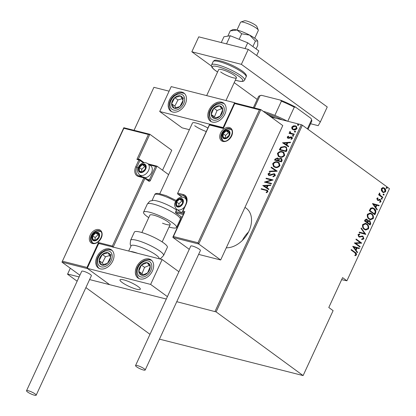 <?xml version="1.0" encoding="UTF-8"?>
<svg xmlns="http://www.w3.org/2000/svg" width="416" height="416" viewBox="0 0 416 416"><rect width="100%" height="100%" fill="white"/><g stroke="black" fill="none" stroke-linecap="round" stroke-linejoin="round"><path stroke-width="0.62" d="M226.283 247.816A23.057 16.266 -53.9 0 0 248.986 231.015A23.057 16.266 -53.9 0 0 246.22 208.239A23.057 16.266 -53.9 0 0 244.941 207.428M248.508 232.008A23.057 16.266 -53.9 0 0 242.388 240.401M341.645 279.677L346.913 280.784L389.47 188.677L302.39 125.206L216.128 311.901L176.764 301.694M291.928 128.84L291.772 127.15L293.29 125.887L295.334 125.809L296.353 126.272L297.019 128.482C295.948 129.813 294.767 130.26 293.478 129.828L291.928 128.84L292.245 129.074L291.772 127.15M294.086 134.602L289.021 133.318L289.229 132.87L289.973 133.058L289.604 131.836L289.983 131.44L290.893 133.188L294.294 134.155L294.086 134.602M290.753 133.11L294.232 134.29M287.227 136.989L288.413 136.157L288.704 136.583L287.841 137.16L288.272 137.868L290.607 136.916L292.053 137.192L292.417 138.434L291.221 139.365L290.893 138.939L291.788 138.289L291.294 137.389L288.954 138.346L287.539 138.081L287.227 136.989L287.544 137.223L288.735 136.391M288.163 137.394L288.595 138.102L288.023 137.753L288.595 138.102L289.115 138.091L288.798 137.857M291.72 137.654L291.294 137.389M286.983 149.978L286.244 151.58L279.308 149.822L280.8 147.202L284.825 146.479L286.359 147.155L286.983 149.978M281.497 161.855L274.56 160.098L275.012 159.12L277.467 157.966L278.673 158.917L280.92 158.34L281.705 158.699L282.131 160.472L281.497 161.855M277.16 171.241L269.194 171.714L269.417 171.226L275.85 170.846L271.086 167.622L271.31 167.133L277.16 171.241M271.534 183.414L271.326 183.862L264.394 182.104L271.461 180.024L265.996 178.641L266.198 178.194L273.135 179.951L266.079 182.031L271.534 183.414M265.756 190.31L261.144 189.14L261.347 188.692L267.571 190.445L267.904 191.703L266.526 192.754L266.115 192.343L267.207 191.49L266.968 190.736L265.756 190.31M215.051 311.402L301.319 124.706L271.071 117.031M169.104 91.172L153.915 87.318L134.087 130.239M70.32 268.242L67.538 274.217L77.137 281.216M166.296 299.036L89.591 279.583L166.296 299.036M79.123 276.926L67.652 274.019M262.792 185.567L270.811 184.98L270.587 185.463L268.034 185.619L267.03 187.793L268.918 189.072L268.694 189.556L262.792 185.567M275.319 175.651L273.088 176.821L272.938 176.296L274.612 175.458L273.905 174.158L270.275 175.412L269.084 175.432L268.429 175.136L268.039 173.784L269.828 172.749L270.062 173.274L268.72 174.023L269.261 174.975L274.118 173.711L274.83 174.034L275.319 175.651M274.477 174.481L273.905 174.158M269.105 174.928L269.584 175.209L270.634 175.1L270.312 174.866M275.116 167.352L273.608 166.665L272.662 163.774C274.165 161.959 275.792 161.361 277.56 161.98L279.032 162.635L279.973 165.578C278.481 167.362 276.864 167.955 275.116 167.352M279.864 157.076L278.356 156.39L277.415 153.494C278.912 151.684 280.545 151.086 282.308 151.705L283.78 152.36L284.721 155.303C283.234 157.087 281.611 157.68 279.864 157.076M282.563 142.787L290.576 142.199L290.352 142.683L287.799 142.839L286.796 145.012L288.688 146.292L288.465 146.775L282.563 142.787M292.822 136.152L292.453 135.559L293.238 135.262L293.608 135.855L292.822 136.152L292.453 135.559L292.776 135.793L293.556 135.491L293.238 135.262L293.608 135.855M294.736 132.023L294.362 131.43L295.147 131.128L295.521 131.721L294.736 132.023L294.362 131.43L295.469 131.362L295.147 131.128L295.521 131.721M297.83 125.32L297.461 124.727L298.246 124.426L298.615 125.018L297.83 125.32L297.461 124.727L297.778 124.961L298.563 124.66L298.246 124.426L298.615 125.018M159.458 339.144L303.092 375.575L216.128 311.901M381.368 190.57L381.373 188.599L382.73 187.611L384.431 188.141C385.549 188.833 385.944 190.013 385.611 191.688L383.516 192.624L382.574 192.161L381.368 190.57M382.699 197.777L378.602 194.792L378.81 194.35L379.413 194.787L379.205 193.284L379.548 192.946L380.167 195.213L382.902 197.33L382.699 197.777M379.631 199.368L380.349 199.649L381.009 201.64L379.943 202.342L379.709 201.76L380.5 201.287L380.162 200.112L378.149 200.502L377.437 200.216L376.823 198.437L377.874 197.85L378.082 198.416L377.322 198.817L377.624 199.753L378.056 199.893L379.844 199.404M377.536 197.907L377.686 198.318L376.927 198.713L377.229 199.654L378.056 199.893M380.162 200.112L379.314 199.857L378.622 200.138L379.018 200.236M378.622 200.138L377.941 200.465M375.596 213.153L374.852 214.755L369.252 210.673L370.692 208.135L372.596 207.782L374.083 208.52C375.653 209.383 376.158 210.928 375.596 213.153L375.196 213.054L374.52 214.516M370.105 225.035L364.504 220.948L364.952 219.97L366.423 219.076L367.078 219.393L368.004 220.839L369.226 220.527L369.907 220.86L370.744 223.652L370.105 225.035M365.768 234.416L359.133 232.565L359.362 232.081L364.718 233.574L361.026 228.472L361.249 227.989L365.768 234.416M360.142 246.589L359.939 247.036L354.333 242.954L360.35 242.71L355.935 239.491L356.143 239.044L361.743 243.126L355.737 243.381L360.142 246.589L359.606 246.797M354.812 252.71L351.083 249.99L351.291 249.543L355.072 252.304C356.112 252.71 356.58 253.588 356.476 254.94L355.254 255.72L354.947 255.133L355.919 254.488L354.812 252.71M303.207 375.378L333.112 310.653L328.791 307.502L342.592 277.633L346.913 280.784M352.737 246.418L359.419 248.154L359.195 248.643L357.068 248.05L356.065 250.224L357.531 252.247L357.302 252.736L352.737 246.418M362.84 236.761L361.811 236.444L362.445 236.662L361.811 236.444L359.736 237.099L358.748 236.766L358.015 234.577L359.58 233.932L359.731 234.603L358.561 235.056L358.935 236.304L359.814 236.491L362.404 236.012L363.054 236.319L363.896 238.888L361.951 239.548L361.873 238.904L363.324 238.456L362.84 236.761L362.206 236.543L359.356 237.058M359.2 233.927L359.33 234.504L358.166 234.952L358.535 236.2L359.814 236.491M364.385 229.377C362.846 228.457 362.263 226.855 362.638 224.562L365.466 223.314L366.839 223.995C368.378 224.916 368.945 226.522 368.55 228.816L365.747 230.038L364.385 229.377M369.132 219.102C367.598 218.182 367.016 216.58 367.39 214.287L370.214 213.039L371.587 213.72C373.126 214.64 373.693 216.247 373.298 218.54L370.495 219.762L369.132 219.102M372.502 203.637L379.189 205.374L378.966 205.863L376.839 205.27L375.83 207.444L377.296 209.466L377.073 209.955L372.502 203.637M381.529 199.165L381.269 198.38L381.94 198.271L382.2 199.061L381.134 199.066M381.269 198.38L381.94 198.271L381.545 198.172L381.805 198.957M383.438 195.031L383.178 194.246L383.854 194.142L384.114 194.927L383.042 194.932M383.178 194.246L383.854 194.142L383.453 194.038L383.713 194.828M386.537 188.334L386.277 187.543L386.948 187.439L387.208 188.224L386.136 188.23M386.277 187.543L386.948 187.439L386.552 187.335L386.812 188.126M85.888 287.596L149.989 334.318M67.538 274.217L70.304 268.226M134.066 130.234L153.915 87.318M301.319 124.706L302.39 125.206M351.224 249.683L354.676 252.2C355.716 252.606 356.184 253.49 356.08 254.842L356.476 254.94M356.08 254.842L354.858 255.616M352.784 246.314L359.419 248.154M359.024 248.056L358.805 248.534M356.065 250.224L355.67 250.12L356.673 247.946L357.068 248.05M355.67 250.12L357.531 252.247M353.839 247.146L353.444 247.047L355.202 249.475L355.597 249.574L356.387 247.858L353.839 247.146L355.597 249.574M356.075 239.184L361.743 243.126M361.348 243.027L361.696 243.23M361.301 243.131L355.737 243.381M355.342 243.277L359.746 246.49M362.201 235.976L362.658 236.22L363.501 238.784L363.896 238.888M363.501 238.784L361.556 239.45M359.33 234.504L359.731 234.603M358.166 234.952L358.561 235.056M358.535 236.2L359.419 236.392L358.535 236.2M362.658 236.22L363.054 236.319M359.356 232.086L364.718 233.574M361.124 228.259L365.82 234.302M365.264 223.272L366.839 223.995M366.439 223.896C367.978 224.817 368.55 226.424 368.155 228.717L368.55 228.816M368.155 228.717L365.539 229.98M365.362 223.876L362.83 224.858C362.487 226.746 362.944 228.067 364.192 228.826L365.446 229.388M366.631 224.442L365.56 223.917L363.225 224.962C362.882 226.845 363.34 228.166 364.593 228.93L365.643 229.445L367.968 228.415C368.337 226.528 367.89 225.202 366.631 224.442M362.83 224.858L363.225 224.962M364.192 228.826L364.593 228.93M366.231 219.04L367.078 219.393M366.683 219.289L368.004 220.839M369.023 220.485L369.907 220.86M369.512 220.756L370.349 223.548L370.744 223.652M370.349 223.548L369.772 224.791M369.304 221.203L367.895 221.359L367.255 222.55L369.34 224.068L369.736 224.167L370.042 223.506L369.699 221.307L369.096 221.078M366.314 219.638L366.881 219.846L365.565 220.308L365.284 220.922L367.078 222.232L366.881 219.846M366.486 219.747L365.17 220.21L364.889 220.823L367.078 222.232M365.17 220.21L365.565 220.308M364.889 220.823L365.284 220.922M367.895 221.359L368.29 221.458L367.656 222.648L369.736 224.167M367.255 222.55L367.656 222.648M369.699 221.307L368.29 221.458M370.011 212.997L371.587 213.72M371.186 213.616C372.731 214.542 373.298 216.148 372.902 218.436L373.298 218.54M372.902 218.436L370.292 219.705M370.11 213.595L367.578 214.583C367.234 216.466 367.692 217.792 368.94 218.551L370.193 219.112M371.379 214.167L370.308 213.642L367.973 214.682C367.635 216.57 368.087 217.89 369.34 218.65L370.391 219.17L372.715 218.14C373.084 216.252 372.637 214.926 371.379 214.167M367.578 214.583L367.973 214.682M368.94 218.551L369.34 218.65M372.398 207.74L374.083 208.52M373.688 208.421C375.258 209.284 375.762 210.829 375.196 213.054M372.544 208.359L370.703 208.686L369.637 210.543L374.483 213.892L375.31 211.692L373.875 208.967L372.736 208.4L371.103 208.785L370.032 210.647L374.483 213.892M369.637 210.543L370.032 210.647M370.703 208.686L371.103 208.785M372.549 203.533L379.189 205.374M378.794 205.275L378.57 205.754M375.83 207.444L375.435 207.34L376.438 205.166L376.839 205.27M375.435 207.34L377.296 209.466M373.61 204.365L373.209 204.266L374.967 206.695L375.362 206.794L376.158 205.078L373.61 204.365L375.362 206.794M377.686 198.318L378.082 198.416M376.927 198.713L377.322 198.817M377.229 199.654L377.66 199.794M379.236 199.269L380.349 199.649M379.954 199.55L380.614 201.542L381.009 201.64M380.614 201.542L379.548 202.244M379.766 200.013L379.314 199.857L379.766 200.013M378.747 194.49L379.413 194.787M379.309 193.128L379.865 193.518M379.47 193.419L379.278 193.627L379.673 193.731M379.278 193.627L379.772 195.109L380.167 195.213M379.772 195.109L382.902 197.33M382.507 197.231L382.366 197.538M383.271 187.632L384.431 188.141M384.036 188.042C385.154 188.729 385.544 189.914 385.211 191.584L385.611 191.688M385.211 191.584L383.318 192.561M383.318 188.204L381.477 188.864L382.387 191.615L383.302 192M384.228 188.588L383.526 188.245L381.872 188.963L382.782 191.719L383.505 192.062L385.107 191.324L384.228 188.588M381.477 188.864L381.872 188.963M382.387 191.615L382.782 191.719M261.524 189.238L261.347 188.692M261.669 188.926L267.722 190.57M266.583 192.728L266.115 192.343M266.438 192.577L267.27 192.041L266.947 191.807M267.27 192.041L267.524 191.724L267.207 191.49M267.524 191.724L267.103 190.866M263.12 185.786L262.844 185.453M263.167 185.687L270.691 185.24M268.913 189.082L267.03 187.793M264.155 185.848L266.744 187.616L267.535 185.9L267.218 185.666L264.155 185.848L266.422 187.382L267.218 185.666M266.744 187.616L266.422 187.382M264.846 182.218L271.778 180.258L271.461 180.024M266.375 178.74L266.198 178.194M266.521 178.428L273.016 180.076M271.471 183.55L266.079 182.031M273.333 176.784L272.938 176.296M273.255 176.53L274.934 175.692L274.612 175.458M274.934 175.692L274.222 174.392M268.596 175.24L268.039 173.784M268.356 174.018L270.145 172.983M269.251 175.063L269.584 175.209M270.634 175.1L271.643 174.585L271.32 174.351M271.643 174.585L274.44 173.945L274.118 173.711M274.44 173.945L274.976 174.158M269.636 171.688L269.417 171.226M269.74 171.46L276.167 171.08L275.85 170.846M271.409 167.84L271.627 167.367L271.31 167.133M271.627 167.367L277.207 171.142M273.77 166.78L272.662 163.774M272.984 164.008C274.482 162.193 276.115 161.595 277.883 162.214L277.56 161.98M277.883 162.214L279.193 162.76M274.305 166.483L275.642 167.138C277.061 167.617 278.372 167.123 279.573 165.651L278.694 163.082M277.352 162.427C275.922 161.944 274.602 162.443 273.385 163.93L274.139 166.374L275.319 166.904C276.744 167.383 278.054 166.889 279.256 165.417L278.538 162.963L277.352 162.427M279.573 165.651L279.256 165.417M275.642 167.138L275.319 166.904M274.945 160.196L275.335 159.354L275.012 159.12M275.335 159.354L277.784 158.2L277.467 157.966M277.784 158.2L278.361 158.423M280.92 158.34L281.242 158.574L278.996 159.146L278.673 158.917M281.242 158.574L281.84 158.813M281.616 160.8L281.154 158.99L280.712 158.787L279.068 159.359L278.413 160.576L281.31 161.465L281.616 160.8L281.299 159.12M278.164 160.326L277.274 158.413L275.761 159.219L275.48 159.832L278.023 160.628L277.592 158.647M277.274 158.413L277.862 158.746M278.023 160.628L277.841 160.092M275.48 159.832L277.701 160.394M281.31 161.465L280.992 161.231L281.294 160.566M278.413 160.576L280.992 161.231M278.517 156.499L277.415 153.494M277.732 153.728C279.23 151.913 280.862 151.32 282.63 151.939L282.308 151.705M282.63 151.939L283.941 152.485M279.053 156.208L280.389 156.863C281.809 157.342 283.124 156.842 284.32 155.376L283.442 152.807M282.1 152.152C280.67 151.668 279.349 152.168 278.132 153.655L278.892 156.099L280.067 156.629C281.492 157.108 282.802 156.614 284.003 155.142L283.286 152.688L282.1 152.152M284.32 155.376L284.003 155.142M280.389 156.863L280.067 156.629M279.692 149.921L280.114 149.011L279.791 148.777M280.114 149.011L281.122 147.43L280.8 147.202M281.122 147.43L285.147 146.713L284.825 146.479M285.147 146.713L286.515 147.274M286.848 149.048L285.797 147.446L284.617 146.926L281.336 147.633L280.228 149.557L286.057 151.185L286.848 149.048L285.948 147.566M280.228 149.557L285.74 150.951L286.53 148.814M286.057 151.185L285.74 150.951M282.885 143.005L282.61 142.672M282.932 142.906L290.456 142.459M288.683 146.302L286.796 145.012M283.92 143.068L286.51 144.836L287.305 143.12L286.983 142.886L283.92 143.068L286.192 144.602L286.983 142.886M286.51 144.836L286.192 144.602M289.115 138.091L290.93 137.15L290.607 136.916M290.93 137.15L291.793 137.166L291.476 136.937M291.793 137.166L292.204 137.322M291.335 139.329L290.893 138.939M291.21 139.173L292.11 138.523L291.788 138.289M292.11 138.523L291.616 137.623M287.716 138.185L287.544 137.223M293.145 136.386L292.776 135.793M289.406 133.416L289.229 132.87M289.546 133.104L290.295 133.292L289.973 133.058M290.295 133.292L289.604 131.836M289.926 132.07L290.306 131.674M290.904 133.234L291.216 133.422M295.053 132.257L294.684 131.659M292.089 127.384L293.608 126.116L293.29 125.887M293.608 126.116L295.656 126.043L295.334 125.809M295.656 126.043L296.509 126.391M292.614 129.48L292.245 129.074M293.082 129.147L294.008 129.62L296.712 128.554L296.057 126.734M295.131 126.256L292.391 127.306L292.911 129.033L293.691 129.386L296.395 128.326L295.911 126.615L295.131 126.256M296.712 128.554L296.395 128.326M294.008 129.62L293.691 129.386M298.152 125.554L297.778 124.961M268.284 115.003A60.086 11.596 24.8 0 1 275.85 118.248M282.256 119.87A30.742 5.933 -155.2 0 0 265.756 113.162M263.214 111.306A29.344 5.663 24.8 0 1 274.846 115.383A29.344 5.663 24.8 0 1 287.264 121.139M261.524 95.316L259.974 95.758A29.344 5.663 -155.2 0 0 259.444 95.898L260.52 95.524A28.506 5.502 24.8 0 1 261.524 95.316L280.54 100.142A28.506 5.502 24.8 0 1 295.584 107.151L310.955 118.352A28.506 5.502 24.8 0 1 311.267 118.971L311.678 120.032A29.344 5.663 -155.2 0 0 311.584 119.808L310.955 118.352M254.358 107.905L259.974 95.758M274.846 115.383L281.403 101.192L280.54 100.142M307.398 128.856L311.584 119.808M295.584 107.151L294.268 107.188A29.344 5.663 -155.2 0 0 281.403 101.192M287.763 121.269L294.268 107.188M308.022 129.314L311.73 121.285A29.344 5.663 -155.2 0 0 311.678 120.032M259.444 95.898A29.344 5.663 -155.2 0 0 258.456 96.668L253.38 107.656M194.683 125.705A11.18 2.158 -155.2 0 0 206.18 131.508M224.89 114.14A11.18 7.888 126.1 0 1 210.382 121.16A11.18 7.888 126.1 0 1 209.04 110.12A11.18 7.888 126.1 0 1 223.553 103.095A11.18 7.888 126.1 0 1 224.89 114.14M169.416 100.069A11.18 7.888 -53.9 0 0 170.758 111.114A11.18 7.888 -53.9 0 0 185.266 104.088A11.18 7.888 -53.9 0 0 183.929 93.044A11.18 7.888 -53.9 0 0 169.416 100.069M159.708 111.509L171.205 86.616L234.603 102.695L223.101 127.587L159.708 111.509L182.114 127.847L189.384 129.688M223.101 127.587L223.387 127.8M234.603 102.695L235.019 103.002M207.813 127.977A11.18 2.158 -155.2 0 0 192.462 123.027L159.812 193.684M138.07 286.551A11.18 2.158 24.8 0 1 140.296 289.229A11.18 2.158 24.8 0 1 133.11 288.116A11.18 2.158 24.8 0 1 122.221 282.532A11.18 2.158 24.8 0 1 120 279.854A11.18 2.158 24.8 0 1 127.182 280.966A11.18 2.158 24.8 0 1 138.07 286.551M96.954 256.896A11.18 7.888 126.1 0 1 111.467 249.87A11.18 7.888 126.1 0 1 112.804 260.915A11.18 7.888 126.1 0 1 98.296 267.935A11.18 7.888 126.1 0 1 96.954 256.896M152.428 270.962A11.18 7.888 -53.9 0 0 151.091 259.917A11.18 7.888 -53.9 0 0 136.578 266.942A11.18 7.888 -53.9 0 0 137.92 277.987A11.18 7.888 -53.9 0 0 152.428 270.962M162.141 259.522L150.639 284.414L87.24 268.336L98.743 243.443L162.141 259.522L178.906 271.742M150.639 284.414L167.404 296.634M87.24 268.336L109.652 284.669L87.724 268.684L61.968 262.153L79.908 275.231M240.874 22.043L244.468 20.8A6.989 1.347 24.8 0 1 245.788 20.826A6.989 1.347 24.8 0 1 252.491 23.348A6.989 1.347 24.8 0 1 256.901 26.546L258.284 30.087A9.781 1.888 -155.2 0 0 252.106 25.61A9.781 1.888 -155.2 0 0 242.726 22.079A9.781 1.888 -155.2 0 0 240.874 22.043A9.781 1.888 -155.2 0 0 240.542 22.303L236.98 30.009M122.491 279.599A11.18 2.158 -155.2 0 0 120 279.854A11.18 2.158 -155.2 0 0 126.136 284.95A11.18 2.158 -155.2 0 0 137.8 289.484A11.18 2.158 -155.2 0 0 140.296 289.229A11.18 2.158 -155.2 0 0 134.16 284.138A11.18 2.158 -155.2 0 0 122.491 279.599M254.738 38.215L258.3 30.508A9.781 1.888 -155.2 0 0 258.284 30.087M138.346 159.13L149.833 134.264L148.413 134.508L123.848 128.279L61.968 262.153L123.812 127.738L149.833 134.264L171.761 150.249L162.542 170.212M148.179 163.904L157.004 166.176L168.615 174.637M123.848 128.279L123.958 127.67M136.911 159.401L138.169 159.084L139.578 159.442A0.837 0.572 104.2 0 0 138.892 159.905L136.911 159.401L148.413 134.508M62.426 261.206L86.991 267.436L87.313 268.18M86.991 267.436L98.493 242.544L99.226 243.792M98.493 242.544L112.362 246.064L143.879 177.856L148.793 181.158A1.674 1.144 104.2 0 0 150.446 180.362L157.004 166.176L155.584 166.421L149.521 164.882M112.362 246.064L113.095 247.307M184.408 212.165L172.905 237.058L172.973 237.468L173.436 236.522L198 242.752L198.728 244L172.973 237.468L189.259 249.335M198.728 244L220.662 259.984L282.771 125.564L260.842 109.58L198.728 244M198.619 254.394L220.662 259.984M183.3 214.557L175.412 212.56L182.005 217.365M184.475 212.576L173.436 236.522M198 242.752L259.423 109.824L260.842 109.58L234.967 102.986L223.584 127.941M223.319 127.946L234.967 102.986M176.868 209.456L175.412 212.56L176.654 209.305M223.35 128.487L209.482 124.972L209.596 124.363L223.366 127.852M209.482 124.972L177.689 193.175L209.596 124.363M177.798 206.482A4.191 2.959 -53.9 0 0 179.514 206.357A4.191 2.959 -53.9 0 0 182.494 203.502A4.191 2.959 -53.9 0 0 182.504 199.888A4.191 2.959 -53.9 0 0 179.53 199.139A4.191 2.959 -53.9 0 0 176.55 201.994A4.191 2.959 -53.9 0 0 176.54 205.603A4.191 2.959 -53.9 0 0 177.798 206.482M178.136 206.06L179.514 206.357L182.494 203.502L182.504 199.888L179.53 199.139L176.55 201.994L176.54 205.603L178.136 206.06M184.751 206.632A6.989 4.93 126.1 0 1 177.928 209.903A6.989 4.93 126.1 0 1 176.686 209.326L179.665 211.494A6.989 4.93 -53.9 0 0 180.903 212.072A6.989 4.93 -53.9 0 0 182.884 212.108M182.588 201.053L181.932 200.886L178.953 203.741L178.948 206.248M181.932 200.886L179.53 199.139M178.953 203.741L176.55 201.994M178.532 207.054L176.54 205.603M140.598 172.016A4.191 2.959 -53.9 0 0 142.319 171.896A4.191 2.959 -53.9 0 0 145.298 169.036A4.191 2.959 -53.9 0 0 145.304 165.428A4.191 2.959 -53.9 0 0 142.334 164.674A4.191 2.959 -53.9 0 0 139.355 167.528A4.191 2.959 -53.9 0 0 139.344 171.142A4.191 2.959 -53.9 0 0 140.598 172.016M140.941 171.595L142.319 171.896L145.298 169.036L145.304 165.428L142.334 164.674L139.355 167.528L139.344 171.142L140.941 171.595M150.946 173.727L150.899 173.81A6.037 4.259 126.1 0 1 150.207 174.756L150.15 174.824A6.989 4.93 -53.9 0 0 150.946 173.727A6.989 4.93 -53.9 0 0 150.701 165.74L147.722 163.571A6.989 4.93 126.1 0 1 148.117 171.319A6.989 4.93 126.1 0 1 140.733 175.443A6.989 4.93 126.1 0 1 139.49 174.866L142.106 176.769M145.116 177.72A6.989 4.93 -53.9 0 0 150.15 174.824M145.392 166.592L144.737 166.426L141.757 169.281L141.747 171.782M144.737 166.426L142.334 164.674M141.757 169.281L139.355 167.528M141.336 172.593L139.344 171.142M94 240.292A4.191 2.959 -53.9 0 0 95.716 240.167A4.191 2.959 -53.9 0 0 98.701 237.312A4.191 2.959 -53.9 0 0 98.706 233.704A4.191 2.959 -53.9 0 0 95.737 232.95A4.191 2.959 -53.9 0 0 92.758 235.804A4.191 2.959 -53.9 0 0 92.747 239.413A4.191 2.959 -53.9 0 0 94 240.292M94.338 239.871L95.716 240.167L98.701 237.312L98.706 233.704L95.737 232.95L92.758 235.804L92.747 239.413L94.338 239.871M98.795 234.863L98.134 234.697L95.155 237.557L95.15 240.058M98.134 234.697L95.737 232.95M95.155 237.557L92.758 235.804M94.739 240.864L92.747 239.413M224.396 138.206A4.191 2.959 -53.9 0 0 226.112 138.081A4.191 2.959 -53.9 0 0 229.091 135.226A4.191 2.959 -53.9 0 0 229.102 131.617A4.191 2.959 -53.9 0 0 226.127 130.863A4.191 2.959 -53.9 0 0 223.148 133.718A4.191 2.959 -53.9 0 0 223.142 137.332A4.191 2.959 -53.9 0 0 224.396 138.206M224.734 137.784L226.112 138.081L229.091 135.226L229.102 131.617L226.127 130.863L223.148 133.718L223.142 137.332L224.734 137.784M229.185 132.777L228.53 132.61L225.55 135.47L225.545 137.972M228.53 132.61L226.127 130.863M225.55 135.47L223.148 133.718M225.129 138.778L223.142 137.332M182.458 97.557A6.989 4.93 -53.9 0 0 180.487 95.935A6.989 4.93 -53.9 0 0 174.772 97.625A6.989 4.93 -53.9 0 0 171.626 103.766A6.989 4.93 -53.9 0 0 174.2 108.222A6.989 4.93 -53.9 0 0 179.915 106.532A6.989 4.93 -53.9 0 0 183.061 100.391A6.989 4.93 -53.9 0 0 182.458 97.557M181.88 98.238L180.487 95.935L174.772 97.625L171.626 103.766L174.2 108.222L179.915 106.532L183.061 100.391L181.88 98.238M182.156 98.722L177.97 99.954L174.829 106.101L175.822 107.827M177.97 99.954L174.772 97.625M174.829 106.101L171.626 103.766M183.69 98.27L180.487 95.935M109.996 254.379A6.989 4.93 -53.9 0 0 108.025 252.756A6.989 4.93 -53.9 0 0 102.305 254.446A6.989 4.93 -53.9 0 0 99.164 260.593A6.989 4.93 -53.9 0 0 101.738 265.049A6.989 4.93 -53.9 0 0 107.453 263.359A6.989 4.93 -53.9 0 0 110.599 257.213A6.989 4.93 -53.9 0 0 109.996 254.379M109.418 255.065L108.025 252.756L102.305 254.446L99.164 260.593L101.738 265.049L107.453 263.359L110.599 257.213L109.418 255.065M109.694 255.544L105.508 256.781L102.362 262.928L103.36 264.654M105.508 256.781L102.305 254.446M102.362 262.928L99.164 260.593M111.228 255.091L108.025 252.756M144.804 274.851A6.989 4.93 -53.9 0 0 147.623 272.886A6.989 4.93 -53.9 0 0 150.223 266.599A6.989 4.93 -53.9 0 0 147.103 262.668A6.989 4.93 -53.9 0 0 141.383 265.023A6.989 4.93 -53.9 0 0 138.783 271.305A6.989 4.93 -53.9 0 0 141.908 275.236A6.989 4.93 -53.9 0 0 144.804 274.851M144.872 274.139L147.623 272.886L150.223 266.599L147.103 262.668L141.383 265.023L138.783 271.305L141.908 275.236L144.872 274.139M149.318 265.408L144.586 267.358L141.986 273.64L142.964 274.867M150.306 265.002L147.103 262.668M144.586 267.358L141.383 265.023M141.986 273.64L138.783 271.305M217.266 118.024A6.989 4.93 -53.9 0 0 220.09 116.059A6.989 4.93 -53.9 0 0 222.685 109.777A6.989 4.93 -53.9 0 0 219.565 105.846A6.989 4.93 -53.9 0 0 213.845 108.196A6.989 4.93 -53.9 0 0 211.25 114.478A6.989 4.93 -53.9 0 0 214.37 118.409A6.989 4.93 -53.9 0 0 217.266 118.024M217.334 117.312L220.09 116.059L222.685 109.777L219.565 105.846L213.845 108.196L211.25 114.478L214.37 118.409L217.334 117.312M221.78 108.586L217.048 110.531L214.448 116.813L215.426 118.045M222.768 108.181L219.565 105.846M217.048 110.531L213.845 108.196M214.448 116.813L211.25 114.478M159.006 258.726L159.052 258.627A15.371 2.964 -155.2 0 0 155.995 254.946A15.371 2.964 -155.2 0 0 141.024 247.27A15.371 2.964 -155.2 0 0 131.144 245.736L128.695 251.04M163.727 243.001A18.164 3.505 -155.2 0 0 146.032 233.927A18.164 3.505 -155.2 0 0 134.358 232.118L130.603 240.25A18.164 3.505 24.8 0 1 142.272 242.065A18.164 3.505 24.8 0 1 159.968 251.134A18.164 3.505 24.8 0 1 163.582 255.492L167.341 247.354A18.164 3.505 -155.2 0 0 163.727 243.001M148.746 217.641A18.164 3.505 24.8 0 1 143.562 212.202A18.164 3.505 24.8 0 1 156.062 214.328A18.164 3.505 24.8 0 1 176.54 227.438L180.3 219.305A18.164 3.505 -155.2 0 0 159.822 206.19A18.164 3.505 -155.2 0 0 147.321 204.064C149.344 201.578 150.431 200.538 150.576 200.959L153.109 200.398A15.371 2.964 24.8 0 1 162.427 202.727A15.371 2.964 24.8 0 1 176.374 209.903M141.861 232.539L149.906 215.129A11.18 2.158 24.8 0 1 157.596 216.44A11.18 2.158 24.8 0 1 170.201 224.51A11.18 2.158 24.8 0 1 162.505 223.2M176.54 227.438A18.164 3.505 24.8 0 1 169.042 227.016M35.116 393.926A5.309 1.024 -155.2 0 0 29.942 391.274A5.309 1.024 -155.2 0 0 26.53 390.744A5.309 1.024 -155.2 0 0 27.586 392.018A5.309 1.024 -155.2 0 0 32.76 394.67A5.309 1.024 -155.2 0 0 36.171 395.2A5.309 1.024 -155.2 0 0 35.116 393.926M36.171 395.2L91.38 275.714A5.309 1.024 -155.2 0 0 90.324 274.44A5.309 1.024 -155.2 0 0 85.15 271.788A5.309 1.024 -155.2 0 0 81.739 271.258L26.53 390.744M137.337 365.57A5.309 1.024 -155.2 0 0 135.554 365.56A5.309 1.024 -155.2 0 0 138.096 367.77A5.309 1.024 -155.2 0 0 143.416 370.001A5.309 1.024 -155.2 0 0 145.194 370.011A5.309 1.024 -155.2 0 0 142.652 367.801A5.309 1.024 -155.2 0 0 137.337 365.57M145.194 370.011L200.408 250.526A5.309 1.024 -155.2 0 0 197.865 248.316A5.309 1.024 -155.2 0 0 192.546 246.085A5.309 1.024 -155.2 0 0 190.767 246.074L135.554 365.56M211.5 66.102L191.844 51.776L198.744 36.842L248.274 49.4L327.252 106.969L320.351 121.909L318.198 125.668L310.596 123.739M191.844 51.776L241.374 64.34L320.351 121.909M257.187 99.408L234.208 82.654M248.274 49.4L241.374 64.34M206.669 95.612L218.691 69.597A9.781 1.888 24.8 0 1 224.973 70.574A9.781 1.888 24.8 0 1 234.504 75.457A9.781 1.888 24.8 0 1 236.449 77.802A9.781 1.888 24.8 0 1 230.162 76.825A9.781 1.888 24.8 0 1 220.636 71.942M230.266 30.872L237.047 30.03A13.972 2.699 24.8 0 0 232.726 29.676L230.266 30.872L227.833 36.14M241.706 33.774L249.631 35.121A13.972 2.699 24.8 0 0 237.047 30.03L241.706 33.774L239.138 39.333M255.429 41.059L257.634 40.955A13.972 2.699 24.8 0 0 249.631 35.121L255.429 41.059L252.881 46.571M257.634 40.955A13.972 2.699 24.8 0 1 257.748 41.241L257.712 45.443L256.105 48.922M226.522 43.883L230.282 35.745L223.938 36.769L221.27 42.552M230.282 35.745L247.712 42.801L245.045 48.584M247.712 42.801L258.804 50.887L256.662 55.515M354.676 252.2L355.072 252.304M360.49 236.714L360.885 236.818M367.396 222.248L367.791 222.352M369.803 210.179L370.198 210.278M381.134 196.227L381.529 196.331M266.349 190.112L266.032 189.878M286.338 150.587L286.016 150.353M289.895 137.67L289.572 137.436M292.911 133.957L292.594 133.723M92.508 243.526A7.826 5.522 126.1 0 1 90.178 235.149A7.826 5.522 126.1 0 1 98.946 229.59A7.826 5.522 126.1 0 1 101.275 237.968A7.826 5.522 126.1 0 1 92.508 243.526M92.092 242.554L93.194 243.064C98.301 245.081 104.905 233.449 100.324 231.265A6.989 4.93 -53.9 0 0 99.081 230.688A6.989 4.93 -53.9 0 0 91.697 234.811A6.989 4.93 -53.9 0 0 92.092 242.554A6.989 4.93 -53.9 0 0 93.07 243.053M147.352 179.348L149.37 179.863A0.837 0.572 -75.8 0 1 148.694 180.326L144.851 177.528A0.837 0.837 0 0 0 144.565 177.393A0.837 0.572 104.2 0 1 144.706 177.46A0.837 0.593 126.1 0 1 144.955 178.355L113.188 247.104M144.206 162.703A1.674 0.322 24.8 0 1 143.801 162.469M139.355 176.103A0.837 0.572 104.2 0 0 139.214 176.036L144.565 177.393A0.837 0.572 104.2 0 0 143.879 177.856L138.528 176.498A9.225 6.505 126.1 0 1 135.788 166.624L138.892 159.905L139.968 160.404L136.864 167.128A8.382 5.912 -53.9 0 0 137.868 175.412A8.382 5.912 -53.9 0 0 139.084 176.025M137.987 167.95L135.788 166.624M140.228 176.29A8.382 5.912 126.1 0 1 139.89 175.157M143.348 162.869L139.968 160.404A0.837 0.593 -53.9 0 0 139.719 159.51A0.837 0.572 104.2 0 0 139.578 159.442A0.837 0.837 0 0 1 139.87 159.578L143.707 162.375A0.837 0.593 126.1 0 1 143.9 162.75M150.446 180.362L149.37 179.863L155.584 166.421M141.388 176.244A7.545 5.325 -53.9 0 0 141.586 176.639M143.562 162.308A0.837 0.593 126.1 0 1 143.707 162.375L144.238 162.698M137.868 175.412L139.214 176.036A0.837 0.572 104.2 0 0 138.528 176.498M148.793 181.158A0.837 0.593 -53.9 0 0 148.548 180.258M229.341 127.504A7.826 5.522 126.1 0 1 231.665 135.881A7.826 5.522 126.1 0 1 222.898 141.445A7.826 5.522 126.1 0 1 220.574 133.068A7.826 5.522 126.1 0 1 229.341 127.504M222.487 140.468L223.584 140.982C228.696 142.995 235.295 131.362 230.714 129.178A6.989 4.93 -53.9 0 0 229.476 128.601A6.989 4.93 -53.9 0 0 222.092 132.725A6.989 4.93 -53.9 0 0 222.487 140.468A6.989 4.93 -53.9 0 0 223.46 140.967M184.246 212.514L183.092 212.222L184.054 212.924M185.988 197.48L183.451 195.629L178.105 194.272A0.837 0.572 -75.8 0 1 177.97 193.175L183.316 194.532A9.225 6.505 126.1 0 1 186.061 204.407L182.957 211.125L184.938 211.63M259.423 109.824L234.853 103.594M177.689 193.175A0.837 0.837 0 0 0 177.954 194.204A0.837 0.593 126.1 0 0 178.105 194.272L182.166 197.127M184.356 197.683L186.337 198.188M186.061 204.407L185.78 204.402C187.236 200.616 186.956 197.922 184.943 196.321A8.382 5.912 -53.9 0 0 183.451 195.629A0.837 0.572 -75.8 0 1 183.316 194.532M175.869 211.614L183.742 213.606M183.092 212.222A0.837 0.572 -75.8 0 1 182.957 211.125L182.676 211.125A0.837 0.837 0 0 0 182.941 212.155A0.837 0.593 -53.9 0 0 183.092 212.222M182.01 197.127A0.837 0.572 104.2 0 0 181.943 197.075A0.837 0.593 -53.9 0 1 181.797 197.002L177.954 194.204M177.564 206.981A4.753 3.354 -53.9 0 0 182.889 203.601A4.753 3.354 -53.9 0 0 181.475 198.515A4.753 3.354 -53.9 0 0 176.155 201.895A4.753 3.354 -53.9 0 0 177.564 206.981M186.633 199.285L184.917 198.037A6.989 4.93 126.1 0 1 186.493 202.348M140.369 172.515A4.753 3.354 -53.9 0 0 145.694 169.14A4.753 3.354 -53.9 0 0 144.279 164.055A4.753 3.354 -53.9 0 0 138.96 167.43A4.753 3.354 -53.9 0 0 140.369 172.515M93.772 240.791A4.753 3.354 -53.9 0 0 99.096 237.411A4.753 3.354 -53.9 0 0 97.682 232.326A4.753 3.354 -53.9 0 0 92.357 235.706A4.753 3.354 -53.9 0 0 93.772 240.791M224.167 138.705A4.753 3.354 -53.9 0 0 229.486 135.325A4.753 3.354 -53.9 0 0 228.077 130.239A4.753 3.354 -53.9 0 0 222.752 133.619A4.753 3.354 -53.9 0 0 224.167 138.705M183.893 96.288A8.944 6.308 -53.9 0 0 174.049 96.377A8.944 6.308 -53.9 0 0 170.794 107.869A8.944 6.308 -53.9 0 0 180.638 107.78A8.944 6.308 -53.9 0 0 183.893 96.288M111.431 253.115A8.944 6.308 -53.9 0 0 101.587 253.198A8.944 6.308 -53.9 0 0 98.332 264.69A8.944 6.308 -53.9 0 0 108.176 264.607A8.944 6.308 -53.9 0 0 111.431 253.115M144.888 276.5A8.944 6.308 -53.9 0 0 151.824 265.944A8.944 6.308 -53.9 0 0 144.118 261.404A8.944 6.308 -53.9 0 0 137.181 271.965A8.944 6.308 -53.9 0 0 144.888 276.5M217.355 119.678A8.944 6.308 -53.9 0 0 224.286 109.117A8.944 6.308 -53.9 0 0 216.58 104.582A8.944 6.308 -53.9 0 0 209.648 115.138A8.944 6.308 -53.9 0 0 217.355 119.678M130.239 251.43A15.371 2.964 24.8 0 1 137.649 253.308M175.646 201.401A15.371 2.964 -155.2 0 0 165.303 196.503A15.371 2.964 -155.2 0 0 154.726 194.704C154.95 193.643 156.234 193.232 158.569 193.482L166.109 195.619L176.228 200.47M242.518 72.483A18.164 3.505 -155.2 0 0 224.822 63.414A18.164 3.505 -155.2 0 0 213.148 61.599C214.573 60.372 213.611 59.197 222.29 61.402C229.856 63.866 236.538 67.101 242.351 71.105C245.783 73.679 247.042 75.592 246.132 76.84A18.164 3.505 -155.2 0 0 242.518 72.483M235.347 80.189A16.77 3.234 -155.2 0 0 239.455 76.716A16.77 3.234 -155.2 0 0 217.963 66.7A16.77 3.234 -155.2 0 0 215.68 70.684A16.77 3.234 -155.2 0 0 217.589 71.984M213.148 61.599L211.656 64.834A18.164 3.505 24.8 0 1 223.324 66.648A18.164 3.505 24.8 0 1 241.02 75.722A18.164 3.505 24.8 0 1 244.634 80.075L246.132 76.84M362.461 236.579L362.066 236.48M359.315 236.486L358.914 236.387M365.56 223.917L365.165 223.813M365.643 229.445L365.243 229.346M370.308 213.642L369.912 213.538M370.391 219.17L369.99 219.071M372.736 208.4L372.341 208.302M377.879 199.872L377.484 199.774M379.881 199.976L379.486 199.878M383.526 188.245L383.131 188.141M383.505 192.062L383.105 191.963M266.968 190.736L267.29 190.97M278.538 162.963L278.86 163.197M274.139 166.374L274.461 166.608M281.154 158.99L281.476 159.224M283.286 152.688L283.608 152.922M278.892 156.099L279.209 156.333M285.797 147.446L286.12 147.68M295.911 126.615L296.228 126.849M292.911 129.033L293.233 129.267M162.157 241.914L170.201 224.51M236.449 77.802L225.961 100.506M184.038 212.956L182.941 212.155M185.78 204.402L182.676 211.125M184.917 198.037L183.305 197.283C180.586 196.815 178.24 197.855 176.28 200.403C175.292 202.675 172.817 204.407 176.686 209.326M147.722 163.571L146.11 162.817C143.385 162.349 141.045 163.389 139.084 165.937C138.096 168.215 135.616 169.946 139.49 174.866M100.662 231.551L97.536 230.984L95.982 231.405L94.203 232.435L92.482 234.213L91.333 236.376L90.891 239.252L92.472 242.788M231.057 129.464L227.932 128.903L226.372 129.319L224.593 130.348L222.877 132.127L221.723 134.29L221.281 137.166L222.862 140.707M184.506 93.532L181.267 92.654L178.017 93.158L173.8 95.675L171.709 97.994L170.165 100.667L169.385 102.955L169.109 106.616L170.139 109.918L171.402 111.514M112.044 250.354L108.805 249.48L105.555 249.985L101.338 252.502L99.247 254.821L97.703 257.494L96.923 259.782L96.642 263.442L97.677 266.744L98.935 268.341M151.668 260.406L148.528 259.532L144.55 260.27L140.92 262.584L138.934 264.779L137.311 267.566L136.536 269.854L136.36 274.144L138.559 278.392M224.13 103.579L220.99 102.71L217.012 103.444L213.387 105.763L211.396 107.952L209.778 110.739L209.004 113.032L208.822 117.317L211.021 121.566M130.603 240.25L130.172 244.093L130.957 246.137M163.582 255.492L160.935 258.305L159.562 258.866M154.726 194.704L152.038 200.522M147.321 204.064L143.562 212.202M180.3 219.305L180.856 216.528M211.656 64.834C210.766 66.108 212.025 68.021 215.436 70.569L217.568 72.02M235.331 80.226L240.568 81.411L242.824 81.37L243.812 80.99L244.634 80.075"/></g></svg>
